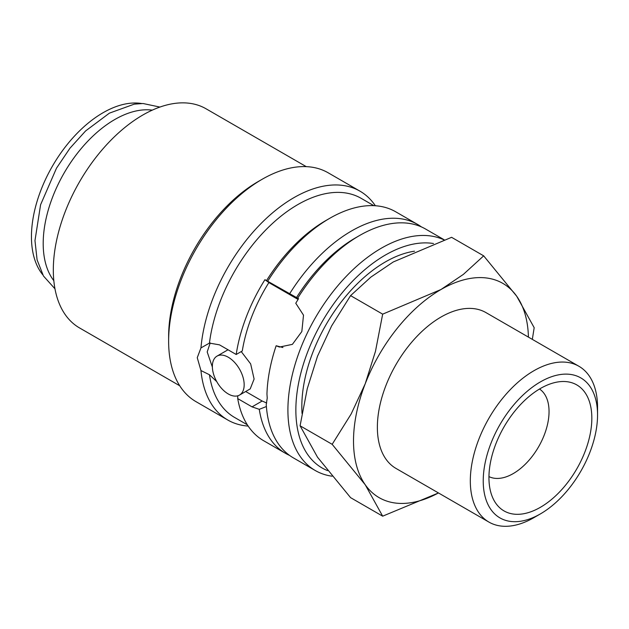 <?xml version="1.0" encoding="UTF-8"?>
<svg xmlns="http://www.w3.org/2000/svg" width="629" height="629" viewBox="0 0 629 629"><rect width="100%" height="100%" fill="white"/><g stroke="black" fill="none" stroke-linecap="round" stroke-linejoin="round"><path stroke-width="0.94" d="M443.925 239.83A132.145 76.29 120 0 0 343.371 279.425A132.145 76.29 120 0 0 287.909 410.029A132.145 76.29 120 0 0 315.278 470.523A132.145 76.29 120 0 0 332.081 476.208M433.475 243.517A126.515 73.043 120 0 0 342.341 292.603A126.515 73.043 120 0 0 295.858 410.029A126.515 73.043 120 0 0 327.567 470.618M216.753 381.622L209.441 374.742L200.95 370.552L197.254 357.689L200.95 347.908L209.441 343.096L219.497 344.849L236.197 354.489A126.515 73.043 -60 0 1 264.927 279.693L298.547 298.696A132.145 76.29 120 0 0 295.772 303.241L303.508 315.16L301.834 331.53L292.399 344.354L279.465 347.066L276.147 345.753A132.145 76.29 120 0 0 266.955 394.029L267.231 398.094L266.248 404.439A132.145 76.29 120 0 0 293.405 457.896L315.278 470.523M266.389 406.538L259.282 409.322A132.145 76.29 120 0 0 285.456 453.305A132.145 76.29 120 0 0 289.552 455.396M259.282 409.322L252.04 406.869L237.723 398.605A132.145 76.29 120 0 0 263.582 440.677L285.456 453.305M237.723 398.605L237.762 395.814M209.441 374.742A126.515 73.043 120 0 0 234.586 417.444L247.331 424.803M200.95 370.552A132.145 76.29 120 0 0 227.8 420.023A132.145 76.29 120 0 0 248.164 426.077M375.364 205.746A132.145 76.29 120 0 0 359.945 191.145L328.134 172.778A132.145 76.29 120 0 0 262.065 179.328L258.087 181.616A126.515 73.043 120 0 0 168.627 336.57L168.627 341.162A132.145 76.29 120 0 0 195.996 401.656L227.8 420.023M306.252 166.638L206.037 108.778A126.515 73.043 120 0 0 108.542 142.681A126.515 73.043 120 0 0 53.316 269.998A126.515 73.043 120 0 0 79.521 327.921L179.737 385.774M239.515 395.075A22.495 12.989 -120 0 0 242.959 377.054A22.495 12.989 -120 0 0 228.264 357.233A22.495 12.989 -120 0 0 217.021 356.116A22.495 12.989 -120 0 0 213.569 374.137A22.495 12.989 -120 0 0 228.264 393.958A22.495 12.989 -120 0 0 239.515 395.075L250.216 388.895L254.108 379.043L250.657 363.892L241.237 351.58M532.331 339.369L534.178 327.693L516.739 296.275L483.677 255.846L463.4 274.362L440.984 289.513L382.668 314.154L375.482 351.289L365.229 383.753L351.147 413.992L332.167 444.326L365.229 484.755L382.668 516.173L438.476 492.955M528.423 337.113A123.709 71.423 120 0 0 516.739 296.275A123.709 71.423 120 0 0 440.984 289.513A123.709 71.423 120 0 0 365.229 383.753A123.709 71.423 120 0 0 353.514 441.023A123.709 71.423 120 0 0 365.229 484.755A123.709 71.423 120 0 0 438.452 492.939M382.668 516.173L350.581 497.649L317.519 457.212L300.08 425.794L307.274 388.659L317.519 356.203L331.601 325.956L350.581 295.63L370.858 277.114L393.274 261.963L451.591 237.314L483.677 255.846M578.916 366.267A89.971 51.94 120 0 0 509.584 390.365A89.971 51.94 120 0 0 470.319 480.91A89.971 51.94 120 0 0 488.945 522.094L396.003 468.432A89.971 51.94 -60 0 1 377.369 427.248A89.971 51.94 -60 0 1 416.642 336.704A89.971 51.94 -60 0 1 485.973 312.605L578.916 366.267A89.971 51.94 120 0 1 597.55 407.45L597.55 414.904A80.834 46.672 120 0 0 540.39 381.905A80.834 46.672 120 0 0 483.229 480.91A80.834 46.672 120 0 0 540.39 513.909A80.834 46.672 120 0 0 597.55 414.904M152.297 110.138A101.214 58.434 120 0 0 79.867 150.174A101.214 58.434 120 0 0 43.197 243.494A101.214 58.434 120 0 0 53.827 280.699M212.374 367.108L207.193 351.949L210.204 342.923M266.688 403.024L262.159 401.019L245.687 391.513M302.046 413.481A118.087 68.176 -60 0 1 301.826 406.586A118.087 68.176 -60 0 1 414.527 251.191M539.517 389.013A50.611 29.217 -60 0 1 549.046 411.586A50.611 29.217 -60 0 1 527.589 461.843A50.611 29.217 -60 0 1 488.953 476.601M488.945 477.608A72.752 42.001 -60 0 1 558.749 381.819A72.752 42.001 -60 0 1 591.834 418.206A72.752 42.001 -60 0 1 549.722 500.936A72.752 42.001 -60 0 1 492.334 496.847A72.752 42.001 -60 0 1 488.945 477.608M42.741 274.747A101.214 58.434 -60 0 1 31.45 236.716A101.214 58.434 -60 0 1 68.663 142.736A101.214 58.434 -60 0 1 141.596 103.51M228.028 349.771L217.021 356.116M236.197 354.489L242.283 350.974A118.087 68.176 -60 0 1 268.874 282.586L298.075 299.443M488.945 522.094A89.971 51.94 120 0 0 533.935 517.636L540.39 513.909M350.581 295.63L382.668 314.154M300.08 425.794L332.167 444.326M276.147 345.753L282.916 347.53M264.927 279.693L268.874 282.586M444.145 239.759L425.55 229.019A132.145 76.29 120 0 0 359.474 235.568A132.145 76.29 120 0 0 297.682 298.201M262.065 179.328A132.145 76.29 120 0 0 168.627 341.162M359.945 191.145A132.145 76.29 120 0 0 262.702 221.864A132.145 76.29 120 0 0 200.95 347.908M373.846 205.667L361.109 198.308A126.515 73.043 120 0 0 270.061 225.725A126.515 73.043 120 0 0 209.441 343.096M421.454 226.935A132.145 76.29 120 0 0 417.593 224.427L395.727 211.8A132.145 76.29 120 0 0 329.659 218.349L325.68 220.645A126.515 73.043 120 0 0 266.515 280.613M329.659 218.349A132.145 76.29 120 0 0 267.868 280.982M417.593 224.427A132.145 76.29 120 0 0 289.733 293.609M359.474 235.568L355.503 237.864A126.515 73.043 120 0 0 296.338 297.832M262.159 401.019L252.04 406.869M159.908 107.072L143.035 103.51L134.26 104.155L109.415 113.141L85.583 130.958L69.961 148.216L56.5 168.163L40.586 204.755L34.972 240.616L37.095 259.871L43.456 275.989L54.975 288.821"/></g></svg>
